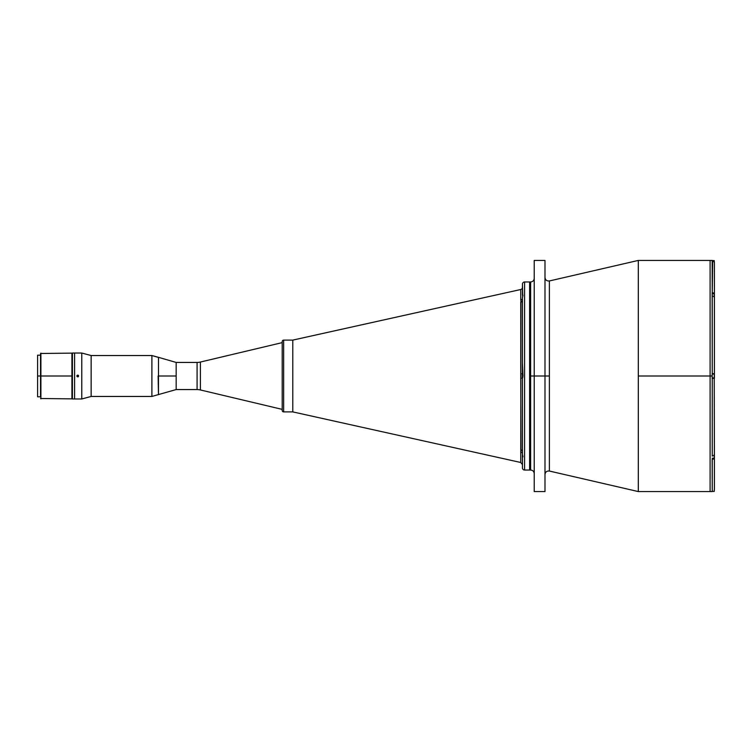 <?xml version="1.0" encoding="UTF-8"?>
<svg xmlns="http://www.w3.org/2000/svg" width="752" height="752" viewBox="0 0 752 752"><rect width="100%" height="100%" fill="white"/><g stroke="black" fill="none" stroke-linecap="round" stroke-linejoin="round"><path stroke-width="1.13" d="M197.09 389.564A14.354 14.354 0 0 1 200.408 389.959L282.207 409.379L200.408 389.959A14.354 14.354 0 0 0 197.09 389.564L197.09 362.436L176.165 362.436L176.165 389.564L197.09 389.564L176.165 389.564L176.165 376L158.117 376L158.484 394.668L158.484 376L176.165 376L176.165 362.436L197.09 362.436A14.354 14.354 0 0 0 200.408 362.041A14.354 14.354 0 0 1 197.09 362.436L197.09 389.564M282.207 342.621L200.408 362.041L200.408 389.959L200.408 362.041L282.207 342.621M282.207 341.54L282.207 410.46A1.438 1.438 0 0 0 283.645 411.889L283.645 340.111A1.438 1.438 0 0 0 282.207 341.54A1.438 1.438 0 0 1 283.645 340.111L283.645 411.889L292.791 411.889L292.791 340.111L283.645 340.111L292.791 340.111L520.76 289.511A2.153 2.153 0 0 0 522.443 287.405A2.153 2.153 0 0 1 520.76 289.511L292.791 340.101L292.791 411.899L283.645 411.889A1.438 1.438 0 0 1 282.207 410.46L282.207 341.709M158.117 394.668L176.165 389.564L176.165 362.436L158.484 357.332L158.484 376L158.484 357.332L151.895 355.536L91.142 355.536L81.761 353.026L72.427 353.026L72.427 398.974L74.589 398.974L74.589 353.026L74.589 398.974L72.427 398.974L72.427 353.026L74.589 353.026L74.589 398.974L81.761 398.974L81.761 353.026L81.761 398.974L91.142 396.464L91.142 355.536L91.142 396.464L151.895 396.464L151.895 355.536L151.895 396.464L158.117 394.668L151.895 396.464L91.142 396.464L81.761 398.974L74.589 398.974M37.6 396.417L37.6 376L40.533 376L40.533 353.487L40.533 376L40.89 353.13L40.89 376L71.929 376L71.929 353.13L71.929 398.87L71.929 376L40.89 376L40.89 398.87L40.89 376L37.6 376L37.6 396.821L40.533 396.821L40.533 376L40.533 396.802M37.6 376L37.6 355.179L37.6 376M549.383 471.043L549.383 280.957L638.307 260.427L549.383 280.957L549.383 376L544.984 376L544.984 491.573L544.984 376L530.63 376L530.63 281.962L530.63 376L530.63 281.962L524.595 281.962L529.624 281.962L529.624 470.038L524.595 470.038L524.595 281.962A2.153 2.153 0 0 0 522.443 284.115L522.443 295.198L522.988 295.169L522.443 297.67L522.443 373.49L522.988 376L522.443 378.51L522.443 454.33L522.988 456.831L522.443 456.802L522.443 467.885A2.153 2.153 0 0 0 524.595 470.038L529.624 470.038L529.624 376L530.63 376L529.624 376L529.624 470.038L530.63 470.038L530.63 376L530.63 470.038L530.63 376L534.221 376L534.221 491.573L534.221 376L549.383 376L549.383 471.043L638.307 491.573L549.383 471.043C546.798 470.808 545.341 471.974 544.984 474.54M638.307 376L638.307 491.573L638.307 376L710.095 376L638.307 376L638.307 260.427L638.307 376M712.172 491.554L710.095 491.573L710.095 260.427L710.095 491.573L638.307 491.573M544.984 260.427L544.984 376L544.984 260.427L534.221 260.427L534.221 376L534.221 260.427M522.772 294.803L522.443 298.215A2.153 1.889 0 0 1 520.76 300.067L520.76 289.511L520.76 300.067A2.153 1.889 180 0 0 522.443 298.215L522.443 373.838L520.76 373.885L520.76 302.182A2.153 1.842 180 0 0 522.443 300.386L522.443 300.029M520.995 450.692L520.76 378.115L522.443 378.162L522.443 388.869L522.443 373.368M522.443 374.289L522.443 363.131L522.988 376L522.443 378.51L522.443 454.33L522.988 456.831L522.471 456.972L522.443 453.785A2.153 1.889 -0 0 0 520.76 451.933L520.948 300.678M521.042 376.028L520.882 377.062M520.995 375.492L521.042 376L520.995 375.492M520.798 374.43L520.948 375.229M520.882 301.618L520.76 302.182L520.882 301.618M520.798 451.679L520.76 462.489L292.791 411.899L520.76 462.489L520.76 451.933A2.153 1.889 180 0 1 522.443 453.785L522.443 458.344L522.443 453.785M522.715 294.793L522.443 284.115A2.153 2.153 0 0 1 524.595 281.962L524.595 470.038A2.153 2.153 0 0 1 522.443 467.885L522.471 456.972M522.443 376.733L522.443 378.162L520.76 378.115L520.76 373.885L522.443 373.838L522.443 376M522.443 452.262L522.443 451.604A2.153 1.842 0 0 0 520.76 449.818A2.153 1.842 180 0 1 522.443 451.614L522.443 451.849M522.443 300.208L522.443 300.358A2.153 1.842 -0 0 1 520.76 302.182M522.443 378.632L522.443 378.162M522.443 454.293L522.527 457.103M713.056 373.669L712.172 373.669L712.172 376L712.172 373.669L714.4 373.669L714.4 378.331L712.172 378.331L712.172 376L710.095 376L710.095 260.427L710.095 376L712.172 376L712.247 378.331L712.247 456.06L712.247 378.331L713.77 378.331M714.4 454.264L713.761 455.618L712.172 456.06L713.761 455.618L714.4 454.556L714.231 378.331L714.4 457.855L713.761 458.917L712.172 459.359L712.247 491.554L712.247 459.359L713.761 458.917L714.4 457.836L714.4 489.402L714.4 453.87M714.231 373.669L713.075 373.669L714.4 373.669L714.4 297.444L713.761 296.382L712.247 295.94L712.247 373.669L713.065 373.669M712.172 292.641L712.172 295.94L712.172 292.641L713.761 293.083L714.4 294.164L714.4 262.598L713.441 260.803L712.172 260.427L712.247 292.641L712.661 260.493M714.353 262.157L714.4 263.05M714.231 261.762L713.065 260.606M714.325 294.145L714.4 297.736M714.4 262.598L714.4 378.331M714.231 378.331L712.247 378.331M712.247 373.669L712.172 295.94M714.4 460.628L714.4 454.537M714.4 297.463L714.4 291.372M522.734 374.59L522.734 377.41M522.875 375.088L522.875 376.912M522.734 374.327L522.734 377.673M522.734 455.787L522.734 455.204M522.734 296.796L522.734 296.213M714.325 490.125L714.325 489.42M714.325 489.947L714.325 490.454M714.259 491.394L713.046 491.394L714.259 491.394L714.259 490.172M714.259 457.235L714.259 456.718M714.259 455.684L714.325 457.235M714.325 456.906L714.325 456.201M714.259 458.175L712.172 458.175L714.259 458.175L714.259 455.082M714.325 377.899L714.325 374.101L712.172 374.026L714.259 374.026L714.259 377.974L712.172 377.974L714.325 377.899L714.325 374.101L714.325 377.899M714.259 293.825L712.172 293.825L714.259 293.825L714.259 296.918L714.259 293.825M714.325 297.698L714.325 297.143M714.259 260.606L713.046 260.606L714.259 260.606L714.259 261.828L714.259 260.606M714.325 262.053L714.325 262.58M77.4 376.827L78.377 376.63L78.575 375.652L78.086 376.827M76.911 376.348L77.4 375.173L76.911 375.662M77.4 375.173L78.575 375.662L78.086 375.173M74.589 353.026L81.761 353.026L91.142 355.536L151.895 355.536L158.117 357.332M71.929 398.87L40.533 398.513M71.929 353.13L40.533 353.487M40.533 355.179L37.6 355.179M530.63 470.038C532.811 470.254 534.005 471.448 534.221 473.628M534.221 491.573L544.984 491.573M638.307 260.427L712.172 260.427M549.383 280.957C546.798 281.192 545.341 280.026 544.984 277.46M530.63 281.962C532.811 281.746 534.005 280.552 534.221 278.372M520.76 462.489L522.443 464.595"/></g></svg>
